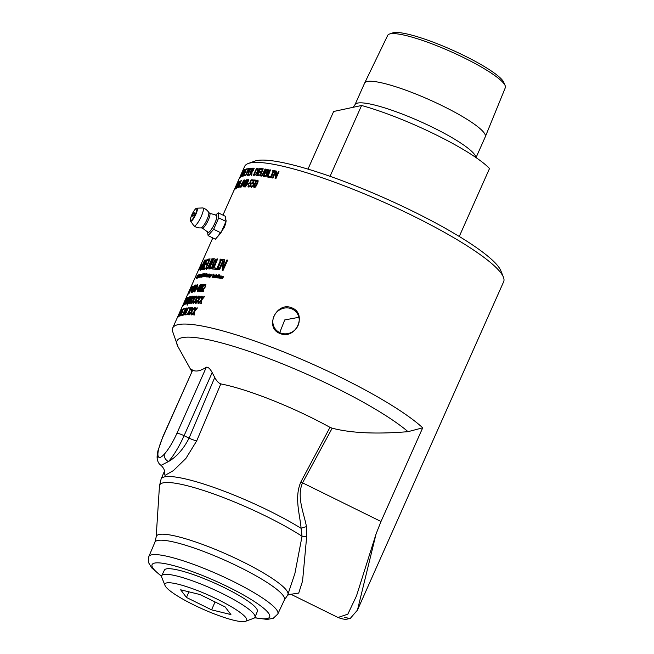 <?xml version="1.0" encoding="UTF-8"?>
<svg xmlns="http://www.w3.org/2000/svg" width="654" height="654" viewBox="0 0 654 654"><rect width="100%" height="100%" fill="white"/><g stroke="black" fill="none" stroke-linecap="round" stroke-linejoin="round"><path stroke-width="0.98" d="M189.259 314.852L191.826 311.337L192.17 307.666A141.763 23.912 24 0 1 192.644 307.674L192.431 310.585L194.451 307.854A141.452 23.863 24 0 1 194.581 307.862M191.279 314.909L191.483 311.933L189.447 314.721A141.763 23.912 -156 0 0 188.998 314.721L191.573 311.206L192.17 307.666M194.451 307.854L194.197 307.715A141.763 23.912 24 0 1 194.671 307.74L192.096 311.173L191.532 314.795A141.763 23.912 -156 0 0 191.025 314.77L191.483 311.933M192.17 310.454L194.197 307.715M186.504 308.974L186.872 308.157A141.452 23.863 24 0 1 186.995 308.14M185.107 315.032L186.455 308.95L183.749 315.032A141.763 23.912 -156 0 0 183.463 315.073L186.603 308.018A141.763 23.912 24 0 1 187.044 307.952L185.556 313.421L188.041 307.838A141.763 23.912 24 0 1 188.36 307.805L185.221 314.86A141.763 23.912 -156 0 0 184.837 314.893L186.455 308.95M182.883 311.574A141.452 23.863 24 0 0 182.45 311.729L182.172 311.598A141.763 23.912 24 0 1 182.997 311.312L182.63 312.146A141.763 23.912 -156 0 0 181.796 312.432L180.913 315.179A141.452 23.863 24 0 1 181.411 315.007M183.21 309.595L183.455 309.056A141.452 23.863 24 0 1 184.183 308.786M180.439 315.817L180.757 315.105M181.975 312.367L182.294 311.656M180.635 315.048A141.763 23.912 24 0 1 181.526 314.746L181.158 315.58A141.763 23.912 -156 0 0 180.03 315.972L183.177 308.917A141.763 23.912 24 0 1 184.297 308.524L183.921 309.367A141.763 23.912 -156 0 0 183.03 309.669L182.172 311.598M179.932 314.999L181.738 310.258A141.763 23.912 -156 0 0 181.599 310.339L179.18 315.768A141.763 23.912 24 0 1 179.319 315.686L180.087 315.073M182.155 310.568L181.738 310.258M179.629 315.8L179.605 315.817A141.452 23.863 24 0 0 179.466 315.898L179.18 315.768M181.869 310.209L182.065 309.767A141.452 23.863 24 0 1 182.376 309.579L182.646 309.857M179.122 316.381L179.359 315.849M182.368 309.726L178.959 316.495A141.763 23.912 -156 0 0 178.64 316.691L181.787 309.636A141.763 23.912 24 0 1 182.09 309.448L182.376 309.579M179.523 314.28L180.733 311.067L179.09 314.533A141.763 23.912 24 0 1 179.425 314.239M179.212 315.048L179.31 314.639M177.725 317.427A141.763 23.912 -156 0 0 177.594 317.566L181.076 310.176A141.763 23.912 24 0 1 181.256 310.021L178.517 316.773A141.763 23.912 -156 0 0 178.346 316.896L179.114 315.007A141.763 23.912 -156 0 0 178.689 315.367L177.725 317.427M198.767 303.431L201.481 299.998L201.694 296.246A141.763 23.912 24 0 1 202.241 296.287L202.119 299.262L204.252 296.589A141.452 23.863 24 0 1 204.465 296.614M201.08 303.636L201.187 300.603L199.029 303.333A141.763 23.912 -156 0 0 198.522 303.293L201.236 299.859L201.694 296.246M204.252 296.589L204.007 296.458A141.763 23.912 24 0 1 204.547 296.515L201.833 299.867L201.407 303.562A141.763 23.912 -156 0 0 200.835 303.505L201.187 300.603M201.873 299.123L204.007 296.458M193.576 303.243L196.118 299.712L196.486 296.058A141.763 23.912 24 0 1 196.944 296.058L196.707 298.952L198.702 296.213A141.452 23.863 24 0 1 198.816 296.213M195.538 303.26L195.759 300.3L193.748 303.104A141.763 23.912 -156 0 0 193.314 303.113L195.857 299.573L196.486 296.058M198.702 296.213L198.448 296.074A141.763 23.912 24 0 1 198.906 296.09L196.363 299.54L195.767 303.145A141.763 23.912 -156 0 0 195.276 303.129L195.759 300.3M196.445 298.821L198.448 296.074M193.903 296.54L193.788 296.172A141.763 23.912 24 0 1 194.173 296.148L191.802 299.687L191.025 303.194A141.763 23.912 -156 0 0 190.625 303.227L191.246 300.472L189.382 303.358A141.763 23.912 -156 0 0 189.031 303.399L191.385 299.769L192.194 296.344A141.763 23.912 24 0 1 192.57 296.295L191.933 298.992L193.788 296.172M191.279 300.488L192.472 296.483A141.452 23.863 24 0 1 192.521 296.475M190.894 303.366L191.246 300.472M188.753 300.137L188.932 299.516M188.319 301.028L188.654 300.464M188.736 300.178L187.804 303.603A141.763 23.912 -156 0 0 187.477 303.677L188.221 300.979L186.48 303.922A141.763 23.912 -156 0 0 186.202 304.004L188.393 300.3L189.358 296.949A141.763 23.912 24 0 1 189.652 296.859L188.9 299.499L190.633 296.622A141.763 23.912 24 0 1 190.943 296.556L188.736 300.178M185.924 301.192L184.804 304.535A141.763 23.912 -156 0 0 184.567 304.65L185.458 302.025L183.864 305.042A141.763 23.912 -156 0 0 183.684 305.165L186.831 298.101A141.763 23.912 24 0 1 187.036 297.971L186.128 300.538L187.723 297.586A141.763 23.912 24 0 1 187.943 297.48L185.924 301.192M184.093 302.679L182.785 305.933A141.763 23.912 -156 0 0 182.638 306.088L183.684 303.538L182.253 306.628A141.763 23.912 -156 0 0 182.155 306.791L185.303 299.728A141.763 23.912 24 0 1 185.401 299.548L184.354 302.05L185.793 299.025A141.763 23.912 24 0 1 185.924 298.878L184.093 302.679M185.327 299.736L182.147 306.8A141.763 23.912 -156 0 0 182.057 306.979L182.916 305.042M204.53 285.438L204.514 284.776L205.56 284.392L205.724 286.395L202.462 290.883A141.452 23.863 24 0 1 203.844 290.973M204.767 284.907L205.92 284.547M201.734 291.561L205.479 286.55L205.413 285.348L204.089 285.782A141.763 23.912 -156 0 0 204.064 285.782L204.514 284.776M202.209 290.752A141.763 23.912 24 0 1 203.893 290.858L203.533 291.676A141.763 23.912 -156 0 0 201.424 291.545L205.233 286.419L205.16 285.209M200.132 290.106L200.516 291.005L200.394 290.237L200.516 291.005L201.318 290.27L203.231 285.97L202.838 285.095L200.132 290.106L200.263 290.867L201.064 290.139L202.838 285.095M200.173 291.79C199.486 291.798 199.707 290.572 200.819 288.112C201.914 285.61 202.789 284.392 203.443 284.441L203.476 284.449M203.443 284.441L203.181 284.31C203.876 284.318 203.672 285.553 202.577 288.005C201.465 290.49 200.582 291.709 199.911 291.651C199.233 291.659 199.445 290.433 200.557 287.973C201.653 285.471 202.536 284.253 203.181 284.31L203.369 284.351M197.909 290.131L198.26 291.014L198.17 290.27L198.26 291.014L199.02 290.262L200.933 285.962L200.574 285.103L197.909 290.131L197.998 290.875L198.759 290.123L200.574 285.103M197.917 291.798C197.295 291.831 197.533 290.621 198.644 288.161C199.748 285.667 200.59 284.425 201.187 284.449L201.089 284.351M197.647 291.659C197.026 291.7 197.271 290.49 198.383 288.03C199.478 285.528 200.328 284.294 200.917 284.318C201.555 284.302 201.318 285.52 200.222 287.973C199.118 290.458 198.26 291.684 197.647 291.659L197.483 291.627M191.426 290.147L191.663 289.616A141.452 23.863 24 0 1 191.851 289.526M191.99 289.215L191.614 290.065A141.763 23.912 -156 0 0 191.001 290.335L191.385 289.485A141.763 23.912 24 0 1 191.99 289.215M188.728 293.491L188.45 293.368A141.763 23.912 24 0 1 188.99 292.902L188.622 293.72A141.763 23.912 -156 0 0 187.96 294.308L190.559 288.512A141.763 23.912 -156 0 0 190.551 288.52L191.508 286.804M191.524 286.869L188.45 293.368M222.188 278.718L221.796 277.934L222.736 278.097L222.736 276.609L223.374 276.438L223.701 277.124M223.308 277.157L222.589 276.871L222.957 277.934L221.968 278.588L221.567 277.795L222.393 278.105L222.515 276.478L223.145 276.307L223.48 276.994L222.908 276.707M221.796 277.934L221.968 278.588M223.374 276.438L223.48 276.994M219.106 275.465L219.409 274.933A141.452 23.863 24 0 1 219.482 274.942M219.409 274.933L219.18 274.803A141.763 23.912 24 0 1 219.531 274.852L219.221 275.383A141.763 23.912 -156 0 0 218.869 275.326L219.18 274.803M217.283 277.917L217.659 275.939A141.763 23.912 -156 0 0 217.488 275.914L217.733 275.481A141.763 23.912 24 0 1 217.913 275.506L218.689 274.811L218.256 275.555A141.763 23.912 24 0 1 218.469 275.587L218.223 276.021A141.763 23.912 -156 0 0 218.011 275.996L217.046 277.786L217.659 275.939M217.725 276.053L217.97 275.62A141.452 23.863 24 0 1 218.142 275.645L218.927 274.942M214.7 277.525L216.417 274.517A141.452 23.863 24 0 1 216.449 274.525L216.172 274.386A141.763 23.912 24 0 1 216.507 274.427L214.79 277.427A141.763 23.912 -156 0 0 214.463 277.386L216.172 274.386M213.825 276.34L214.16 276.699L214.577 275.498L213.825 276.34L214.406 276.83L214.667 275.538M214.577 275.498L214.855 276.127L214.823 275.628M213.866 277.476L213.735 276.446L214.921 275.089M213.621 277.345L213.498 276.315L214.774 275.048L214.904 276.111L213.49 277.304M209.55 277.893L210.49 276.47M211.021 274.991L211.062 274.86A141.452 23.863 24 0 1 211.07 274.86L210.817 274.729A141.763 23.912 24 0 1 211.111 274.745L210.465 276.454L211.643 274.786A141.763 23.912 24 0 1 211.97 274.819L209.484 277.836L210.817 274.729M207.743 277.002L207.915 276.062M208.266 275.171L208.503 274.729A141.452 23.863 24 0 1 208.634 274.737L208.83 274.386M208.144 275.04A141.763 23.912 -156 0 0 208.005 275.04L208.242 274.59A141.763 23.912 24 0 1 208.381 274.598L209.067 273.846L208.659 274.606A141.763 23.912 24 0 1 208.822 274.615L208.585 275.056A141.763 23.912 -156 0 0 208.413 275.048L208.356 275.154M206.958 276.168L207.392 274.974L206.705 275.857L207.179 276.29M207.653 275.113L207.645 275.579L207.457 275.007M207.604 275.563L207.392 274.974M206.705 275.857L207.212 276.307M206.721 276.969L206.697 275.996M207.302 274.999L207.792 274.664M206.46 276.838L206.435 275.857L207.588 274.525L207.62 275.53L206.362 276.814M206.599 274.239L206.934 274.672L206.263 275.195A141.452 23.863 24 0 0 206.124 275.195L205.863 275.056A141.763 23.912 24 0 1 206.002 275.056L206.599 274.239A141.763 23.912 -156 0 0 206.304 274.239L205.863 275.056M206.035 276.111L205.724 275.514A141.763 23.912 -156 0 0 205.618 275.514L204.947 276.781A141.763 23.912 -156 0 0 204.686 276.781L206.304 273.732A141.763 23.912 24 0 1 206.885 273.732L205.847 276.773A141.763 23.912 -156 0 0 205.552 276.773L205.724 275.514M206.37 274.239L206.566 273.871A141.452 23.863 24 0 1 207.114 273.863L206.95 274.525M205.691 275.514L205.92 275.089M205.16 274.705L204.522 275.244A141.452 23.863 24 0 0 204.391 275.244L204.13 275.113A141.763 23.912 24 0 1 204.261 275.105L204.833 274.271A141.763 23.912 -156 0 0 204.563 274.288L204.13 275.113M204.252 275.702L204.212 275.154M204.661 274.279L204.849 273.928A141.452 23.863 24 0 1 205.331 273.903M203.893 275.571L203.222 276.838A141.763 23.912 -156 0 0 202.985 276.855L204.588 273.789A141.763 23.912 24 0 1 205.119 273.764L204.056 276.797A141.763 23.912 -156 0 0 203.786 276.805L203.991 275.563A141.763 23.912 -156 0 0 203.893 275.571M205.323 273.871L205.16 274.549M202.07 276.013L202.331 275.506A141.452 23.863 24 0 1 202.462 275.489M202.331 275.506L202.061 275.367A141.763 23.912 24 0 1 202.552 275.318L201.244 277.059L201.367 275.841L202.789 273.887L202.814 274.803L202.568 274.394L201.579 275.808L201.481 276.528L201.849 275.939L201.751 276.667L202.111 276.446M202.838 274.533L202.846 275.023L202.65 274.435M202.577 274.893L202.977 274.042M201.514 277.19L201.636 275.98M202.233 275.931L202.078 275.849A141.763 23.912 -156 0 0 201.8 275.882L202.061 275.367M201.996 276.389L202.078 275.849M201.579 275.808L201.481 276.528L201.841 276.307M200.843 275.547A141.452 23.863 24 0 0 200.77 275.563L200.5 275.424A141.763 23.912 24 0 1 200.655 275.399L201.023 274.672A141.763 23.912 -156 0 0 200.868 274.696L200.5 275.424M200.541 275.955L200.287 276.871A141.452 23.863 24 0 0 200.099 276.904L199.822 276.773A141.763 23.912 24 0 1 200.018 276.732L200.467 275.923A141.763 23.912 -156 0 0 200.23 275.963L199.822 276.773M201.048 274.664L201.203 274.353A141.452 23.863 24 0 1 201.473 274.304M200.41 275.931L200.631 275.498M199.83 277.222A141.763 23.912 -156 0 0 199.38 277.304L200.933 274.222A141.763 23.912 24 0 1 201.26 274.157L199.83 277.222M201.432 274.165L201.309 274.835M200.435 275.252L199.895 275.841A141.452 23.863 24 0 0 199.805 275.857L199.527 275.726A141.763 23.912 24 0 1 199.625 275.702L200.149 274.844A141.763 23.912 -156 0 0 199.944 274.893L199.527 275.726M200.402 274.958L200.296 274.557A141.452 23.863 24 0 1 200.549 274.492M199.298 276.192L198.661 277.468A141.763 23.912 -156 0 0 198.481 277.517L200.018 274.427A141.763 23.912 24 0 1 200.41 274.328L199.282 277.329A141.763 23.912 -156 0 0 199.078 277.37L199.372 276.176A141.763 23.912 -156 0 0 199.298 276.192M200.557 274.394L200.353 275.064M197.353 276.83L197.263 276.781A141.763 23.912 -156 0 0 197.001 276.904L196.331 278.293A141.763 23.912 -156 0 0 196.2 278.367L197.688 275.252A141.763 23.912 24 0 1 197.827 275.187L197.246 276.389A141.763 23.912 24 0 1 197.508 276.266L198.097 275.064A141.763 23.912 24 0 1 198.236 274.999L196.731 278.113A141.763 23.912 -156 0 0 196.592 278.171L197.263 276.781M220.128 260.202L220.3 259.131A141.763 23.912 24 0 1 222.434 259.368L221.968 260.406A141.763 23.912 -156 0 0 221.256 260.325L217.905 268.541A141.452 23.863 24 0 1 218.33 268.59M220.545 259.27A141.452 23.863 24 0 1 222.385 259.466M216.065 269.317L216.482 268.385A141.452 23.863 24 0 1 217.169 268.459L220.529 260.243A141.763 23.912 -156 0 0 219.834 260.169L220.3 259.131M217.659 268.402A141.763 23.912 24 0 1 218.371 268.492L217.913 269.522A141.763 23.912 -156 0 0 215.779 269.284L216.237 268.254A141.763 23.912 24 0 1 216.924 268.32L220.529 260.243M211.986 262.883L212.248 263.022A141.452 23.863 24 0 1 212.918 263.031L214.61 261.412L214.847 260.341L213.874 259.924A141.763 23.912 -156 0 0 213.31 259.916L211.986 262.883A141.763 23.912 24 0 1 212.656 262.892L214.357 261.273L214.594 260.202L213.874 259.924M214.847 260.341L214.136 260.055L214.847 260.341M209.811 267.764L210.073 267.903A141.452 23.863 24 0 1 210.555 267.911L211.782 267.502L212.779 266.031L213.098 264.445L212.158 264.02A141.763 23.912 -156 0 0 211.487 264.012L209.811 267.764A141.763 23.912 24 0 1 210.294 267.772L211.52 267.372L212.517 265.9L212.844 264.306L212.158 264.02M213.098 264.445L212.419 264.159L213.098 264.445M209.043 268.917L213.506 258.902A141.452 23.863 24 0 1 214.667 258.902L215.697 259.352M213.441 263.309L213.204 265.867L211.692 268.14L209.991 268.925A141.763 23.912 -156 0 0 208.724 268.917L213.245 258.763A141.763 23.912 24 0 1 214.414 258.771L215.436 259.213L215.092 261.109L213.441 263.309M214.667 258.902L215.436 259.213M207.163 263.194A141.452 23.863 24 0 0 205.994 263.39L205.724 263.26A141.763 23.912 24 0 1 207.244 263.006L206.713 264.208A141.763 23.912 -156 0 0 205.184 264.461L203.786 268.361A141.452 23.863 24 0 1 205.07 268.148M202.936 269.44L207.359 259.499A141.452 23.863 24 0 1 209.051 259.197M203.508 268.23A141.763 23.912 24 0 1 205.152 267.968L204.612 269.17A141.763 23.912 -156 0 0 202.568 269.513L207.089 259.36A141.763 23.912 24 0 1 209.133 259.009L208.601 260.21A141.763 23.912 -156 0 0 206.958 260.472L205.724 263.26M203.786 265.843L205.331 261.608L204.645 261.101A141.763 23.912 -156 0 0 204.391 261.199L201.195 269.154A141.452 23.863 24 0 1 201.44 269.056L202.944 267.404M202.454 268.132L205.054 261.469L204.645 261.101M205.331 261.608L204.923 261.232M200.917 269.015A141.763 23.912 24 0 1 201.162 268.917L202.176 267.993M204.506 261.159L204.882 260.3A141.452 23.863 24 0 1 205.421 260.071L206.002 260.562M200.5 270.143L200.991 269.056M205.724 260.431L204.391 264.551L201.923 268.966L200.631 270.094A141.763 23.912 -156 0 0 200.083 270.323L204.604 260.161A141.763 23.912 24 0 1 205.143 259.94L205.421 260.071M254.39 185.924L254.88 186.889L254.635 186.063L254.88 186.889L255.788 186.218L257.701 181.91L257.21 180.978L256.303 181.648L254.39 185.924L254.635 186.75L255.551 186.079L257.463 181.779L257.21 180.978M254.529 187.673C253.687 187.592 253.817 186.316 254.929 183.864C256.033 181.362 256.989 180.185 257.799 180.324L257.913 180.349M257.799 180.324L257.562 180.193C258.412 180.291 258.289 181.567 257.186 184.019C256.082 186.513 255.117 187.682 254.292 187.535C253.441 187.453 253.572 186.186 254.692 183.725C255.788 181.223 256.744 180.046 257.562 180.193L257.807 180.267M249.91 183.333L251.169 179.801A141.763 23.912 24 0 1 253.041 179.907L252.665 180.733A141.763 23.912 -156 0 0 251.234 180.643L250.392 182.523L251.569 183.128M251.422 179.932A141.452 23.863 24 0 1 252.984 180.022M248.487 185.613L248.455 185.589A141.763 23.912 24 0 1 248.479 185.597L249.329 186.357L248.929 186.12L250.008 185.957L250.695 184.812L250.956 183.79L249.55 183.431L251.169 179.801M248.953 187.167L248.258 186.725L248.618 185.916M250.392 182.523L251.316 182.989L250.915 184.714L248.7 187.036L248.005 186.594L248.455 185.589M250.008 185.957L250.703 183.651L250.286 183.292M248.675 185.989L249.754 185.818M248.258 186.725L248.7 187.036M241.244 180.749L241.064 180.659A141.763 23.912 24 0 1 241.318 180.586L238.824 186.938A141.452 23.863 24 0 1 239.339 186.799M238.309 187.6L238.645 186.856M238.547 186.807A141.763 23.912 24 0 1 239.446 186.57L239.07 187.404A141.763 23.912 -156 0 0 237.925 187.714L241.064 180.659M239.879 182.025L238.269 185.515A141.452 23.863 24 0 1 238.636 185.36M238.677 185.254L239.716 181.951M237.982 185.376A141.763 23.912 24 0 1 238.506 185.172M237.811 186.104L238.138 185.45M236.552 188.246A141.763 23.912 -156 0 0 236.339 188.344L240.018 181.044A141.763 23.912 24 0 1 240.288 180.937L237.745 187.772A141.763 23.912 -156 0 0 237.492 187.862L238.211 185.949A141.763 23.912 -156 0 0 237.574 186.202L236.552 188.246M238.162 182.139L235.023 189.186A141.763 23.912 -156 0 0 234.86 189.333L237.132 183.692L234.426 189.774A141.763 23.912 -156 0 0 234.32 189.905L237.459 182.858A141.763 23.912 24 0 1 237.631 182.654L235.546 187.837L238.031 182.253A141.763 23.912 24 0 1 238.162 182.139M235.301 187.551L236.65 184.395L235.072 187.894A141.763 23.912 24 0 1 235.276 187.535M234.974 188.311L234.941 188.295A141.763 23.912 -156 0 0 234.696 188.736L222.949 215.125M234.598 188.973L237.026 183.521A141.763 23.912 24 0 1 237.132 183.333L234.238 190.012A141.763 23.912 -156 0 0 234.132 190.167L234.941 188.295M272.587 177.994L275.473 170.89A141.763 23.912 24 0 1 276.397 171.086L276.102 177.234L278.588 171.65A141.452 23.863 24 0 1 278.972 171.732M275.686 171.021A141.452 23.863 24 0 1 276.389 171.168M275.326 178.673L275.645 171.994L272.939 178.076A141.763 23.912 -156 0 0 272.334 177.945L275.473 170.89M278.588 171.65L278.383 171.52A141.763 23.912 24 0 1 279.005 171.659L275.865 178.714A141.763 23.912 -156 0 0 275.113 178.542L275.645 171.994M275.898 177.103L278.383 171.52M267.036 176.915L269.914 169.819A141.763 23.912 24 0 1 270.511 169.926L267.968 176.269A141.452 23.863 24 0 1 269.75 176.605M267.739 176.139A141.763 23.912 24 0 1 269.783 176.523L269.415 177.357A141.763 23.912 -156 0 0 266.775 176.866L269.914 169.819M261.159 176.245L260.39 175.46L262.687 168.724A141.763 23.912 24 0 1 263.21 168.789L260.791 174.634L261.51 175.444L261.028 174.773L261.51 175.444L262.524 174.97L265.295 169.173A141.452 23.863 24 0 1 265.565 169.214M265.295 169.173L265.058 169.034A141.763 23.912 24 0 1 265.606 169.116L262.295 175.607L260.921 176.114L260.153 175.321L262.687 168.724M260.791 174.634L261.273 175.313L262.287 174.839L265.058 169.034M260.921 176.114L260.39 175.46M250.776 171.086A141.452 23.863 24 0 0 249.861 171.144L249.591 171.013A141.763 23.912 24 0 1 250.842 170.939L250.474 171.773A141.763 23.912 -156 0 0 249.223 171.847L248.324 174.602A141.452 23.863 24 0 1 249.329 174.536M247.678 175.297L250.744 168.413A141.452 23.863 24 0 1 252.101 168.315M248.054 174.463A141.763 23.912 24 0 1 249.395 174.381L249.027 175.215A141.763 23.912 -156 0 0 247.335 175.329L250.474 168.274A141.763 23.912 24 0 1 252.166 168.168L251.798 169.002A141.763 23.912 -156 0 0 250.449 169.075L249.591 171.013M248.504 171.691L248.831 169.231A141.763 23.912 -156 0 0 248.569 169.263L247.588 172.215A141.452 23.863 24 0 1 247.801 172.182L248.618 171.544M248.847 170.498L249.411 169.582L248.831 169.231M247.008 172.869L247.351 172.1A141.763 23.912 24 0 1 247.531 172.051L248.234 171.561M248.61 169.263L248.888 168.642A141.452 23.863 24 0 1 249.476 168.552L249.926 168.912M249.656 168.773L248.283 172.018L247.228 172.844A141.763 23.912 -156 0 0 246.959 172.877L245.79 175.509A141.763 23.912 -156 0 0 245.479 175.558L248.618 168.503A141.763 23.912 24 0 1 249.207 168.413L249.476 168.552M244.661 170.334L244.882 169.836A141.452 23.863 24 0 1 245.814 169.427M242.209 176.417A141.763 23.912 -156 0 0 241.988 176.506L244.759 170.293A141.763 23.912 -156 0 0 244.228 170.539L244.604 169.705A141.763 23.912 24 0 1 245.937 169.149L245.561 169.983A141.763 23.912 -156 0 0 244.98 170.195L242.209 176.417M243.705 171.046L242.193 174.577A141.452 23.863 24 0 1 242.364 174.463M242.446 174.25L243.582 170.996M241.906 174.446A141.763 23.912 24 0 1 242.323 174.185M241.849 175.051L242.103 174.536M240.508 177.332A141.763 23.912 -156 0 0 240.353 177.455L243.909 170.105A141.763 23.912 24 0 1 244.13 169.966L241.473 176.752A141.763 23.912 -156 0 0 241.269 176.858L242.013 174.961A141.763 23.912 -156 0 0 241.506 175.28L240.508 177.332M239.781 177.61L239.462 178.329A141.763 23.912 -156 0 0 239.168 178.763L239.487 178.043A141.763 23.912 24 0 1 239.577 177.896L242.078 172.288A141.763 23.912 -156 0 0 241.988 172.427L242.307 171.708A141.763 23.912 24 0 1 242.601 171.283L242.282 172.002A141.763 23.912 -156 0 0 242.176 172.133L239.683 177.749A141.763 23.912 24 0 1 239.781 177.61M240.451 175.844L241.539 173.384M240.697 175.256L241.228 174.087M241.955 172.435L239.143 178.804A141.763 23.912 -156 0 0 239.037 179.008L239.863 177.144M199.429 268.091L199.388 268.034A141.763 23.912 24 0 1 200.042 267.028L201.195 264.584L201.309 266.26L198.399 270.56L199.723 267.69A141.763 23.912 -156 0 0 199.11 268.663L197.083 273.225M201.04 265.647L200.328 267.151A141.452 23.863 -156 0 0 199.887 267.764M201.718 262.81L199.388 268.034M242.716 172.01L243.468 170.71M240.214 177.512L242.757 172.018A141.763 23.912 -156 0 0 242.748 172.027L240.214 177.512M240.386 176.588L240.443 177.144M239.928 177.888L240.288 177.406M245.953 171.757A141.452 23.863 24 0 0 245.413 171.912L245.136 171.773A141.763 23.912 24 0 1 246.051 171.528L245.683 172.362A141.763 23.912 -156 0 0 244.768 172.607L243.877 175.362A141.452 23.863 24 0 1 244.482 175.19M246.141 169.803L246.403 169.222A141.452 23.863 24 0 1 247.253 168.977M243.37 176.016L243.705 175.272M244.907 172.566L245.242 171.822M243.599 175.223A141.763 23.912 24 0 1 244.588 174.97L244.212 175.803A141.763 23.912 -156 0 0 242.977 176.139L246.125 169.084A141.763 23.912 24 0 1 247.351 168.748L246.983 169.582A141.763 23.912 -156 0 0 246.002 169.844L245.136 171.773M251.422 171.601L251.684 171.74A141.452 23.863 24 0 1 252.027 171.732L253.4 170.261L253.621 169.321L252.992 168.945A141.763 23.912 -156 0 0 252.607 168.953L251.422 171.601A141.763 23.912 24 0 1 251.765 171.601L253.139 170.122L252.992 168.945M249.771 175.198L252.845 168.291A141.452 23.863 24 0 1 253.597 168.274L254.193 168.642M251.496 175.321L251.528 172.378A141.763 23.912 -156 0 0 251.079 172.386L249.828 175.19A141.763 23.912 -156 0 0 249.444 175.207L252.583 168.152A141.763 23.912 24 0 1 253.335 168.135L253.932 168.503L253.597 170.048L252.043 172.116L251.774 175.19A141.763 23.912 -156 0 0 251.234 175.182L251.528 172.378M254.226 174.463L254.48 174.593A141.452 23.863 24 0 1 254.823 174.61L255.992 174.209L257.48 171.994L257.962 169.664L256.989 169.051A141.763 23.912 -156 0 0 256.646 169.026L254.226 174.463A141.763 23.912 24 0 1 254.569 174.479L255.739 174.07L257.235 171.855L257.717 169.533L256.989 169.051M257.962 169.664L257.243 169.182L257.962 169.664M253.727 175.264L256.818 168.331A141.452 23.863 24 0 1 257.578 168.372L258.575 169.018M258.322 168.879L257.725 171.912L255.681 174.806L254.202 175.288A141.763 23.912 -156 0 0 253.425 175.247L256.564 168.192A141.763 23.912 24 0 1 257.333 168.233L257.578 168.372M260.766 171.52A141.452 23.863 24 0 0 259.319 171.373L259.074 171.234A141.763 23.912 24 0 1 260.815 171.413L260.439 172.247A141.763 23.912 -156 0 0 258.706 172.067L257.782 174.822A141.452 23.863 24 0 1 259.36 174.986M256.973 175.501L260.063 168.56A141.452 23.863 24 0 1 262.123 168.765M257.537 174.683A141.763 23.912 24 0 1 259.401 174.88L259.033 175.713A141.763 23.912 -156 0 0 256.679 175.476L259.818 168.421A141.763 23.912 24 0 1 262.172 168.667L261.796 169.5A141.763 23.912 -156 0 0 259.94 169.304L259.074 171.234M265.688 172.182L265.916 172.321A141.452 23.863 24 0 1 266.562 172.419L267.976 171.43L268.083 170.653L267.151 170.212A141.763 23.912 -156 0 0 266.611 170.122L265.688 172.182A141.763 23.912 24 0 1 266.333 172.288L267.748 171.291L267.854 170.522L267.151 170.212M268.083 170.653L267.38 170.342L268.083 170.653M264.183 175.574L264.412 175.705A141.452 23.863 24 0 1 264.87 175.779L265.982 175.648L266.75 174.667L266.889 173.514L265.982 173.073A141.763 23.912 -156 0 0 265.344 172.967L264.183 175.574A141.763 23.912 24 0 1 264.641 175.648L265.753 175.509L266.521 174.536L266.66 173.375L265.982 173.073M266.889 173.514L266.211 173.204L266.889 173.514M263.537 176.327L266.636 169.37A141.452 23.863 24 0 1 267.756 169.549L268.769 170.015M267.11 172.705L267.151 174.602L265.99 176.114L264.478 176.482A141.763 23.912 -156 0 0 263.26 176.286L266.399 169.239A141.763 23.912 24 0 1 267.527 169.411L268.541 169.885L268.41 171.266L267.11 172.705M267.756 169.549L268.541 169.885M272.792 171.135L272.857 170.367A141.763 23.912 24 0 1 274.688 170.727L274.369 171.446A141.763 23.912 -156 0 0 273.764 171.323L271.475 177.071A141.452 23.863 24 0 1 271.835 177.144M273.078 170.498A141.452 23.863 24 0 1 274.655 170.808M269.971 177.463L270.257 176.825A141.452 23.863 24 0 1 270.854 176.948L273.135 171.201A141.763 23.912 -156 0 0 272.538 171.086L272.857 170.367M271.263 176.94A141.763 23.912 24 0 1 271.868 177.062L271.549 177.782A141.763 23.912 -156 0 0 269.718 177.414L270.037 176.694A141.763 23.912 24 0 1 270.633 176.817L273.135 171.201M236.29 187.763L236.282 188.18M235.922 188.981L236.029 188.107M236.298 187.976L235.587 188.426L238.391 181.959A141.763 23.912 24 0 1 238.547 181.845L235.996 188.05L239.168 181.46A141.763 23.912 24 0 1 239.356 181.354L236.298 187.976M236.012 187.624L236.2 188.139M241.154 185.736L241.171 186.447L241.857 185.654L243.746 180.667L241.154 185.736L241.44 186.586L241.424 185.875L241.44 186.586L242.127 185.793M244.032 181.518L243.746 180.667M243.533 180.79L244.228 179.899M240.86 187.224L241.056 186.12M240.819 187.232C240.304 187.322 240.598 186.137 241.71 183.676L244.089 179.883C244.621 179.817 244.334 181.003 243.247 183.463C242.135 185.949 241.326 187.208 240.819 187.232L240.688 187.216M243.566 183.758L243.836 183.888A141.452 23.863 24 0 1 244.727 183.823L245.683 180.937L243.566 183.758A141.763 23.912 24 0 1 244.457 183.692M244.727 183.823L246.46 179.956A141.452 23.863 24 0 1 246.468 179.956L246.198 179.817A141.763 23.912 24 0 1 246.533 179.801L244.809 183.668A141.763 23.912 24 0 1 245.144 183.651L244.809 184.412A141.763 23.912 -156 0 0 244.473 184.428L243.394 186.848A141.763 23.912 -156 0 0 243.043 186.872L244.122 184.453A141.763 23.912 -156 0 0 242.961 184.542L246.198 179.817M243.304 184.51L243.623 183.782M243.378 186.856L244.122 184.453M245.087 185.417L245.446 186.3L245.348 185.556L245.446 186.3L246.215 185.556L248.136 181.256L247.76 180.39L245.087 185.417L245.185 186.169L245.961 185.417L247.76 180.39M245.103 187.085C244.465 187.118 244.702 185.9 245.814 183.439C246.91 180.937 247.768 179.711 248.373 179.744L248.389 179.744M248.373 179.744L248.111 179.605C248.757 179.597 248.528 180.815 247.433 183.267C246.329 185.761 245.463 186.987 244.841 186.954C244.204 186.979 244.433 185.761 245.544 183.308C246.648 180.806 247.498 179.572 248.111 179.605L248.283 179.646M247.727 184.15L248.046 183.422A141.452 23.863 24 0 1 248.937 183.439M248.986 183.308L248.61 184.166A141.763 23.912 -156 0 0 247.408 184.142L247.792 183.284A141.763 23.912 24 0 1 248.986 183.308M252.477 183.512L253.752 179.956A141.763 23.912 24 0 1 255.755 180.144L255.387 180.97A141.763 23.912 -156 0 0 253.842 180.823L253.008 182.703L254.259 183.349M253.997 180.095A141.452 23.863 24 0 1 255.714 180.251M251.062 185.769L251.022 185.744A141.763 23.912 24 0 1 251.054 185.752L251.962 186.545L251.52 186.292L252.681 186.161L253.376 185.033L253.621 183.995L252.133 183.594L253.752 179.956M251.586 187.363L250.825 186.88L251.193 186.055M253.008 182.703L254.014 183.21L253.638 184.959L252.55 186.619L251.34 187.224L250.572 186.75L251.022 185.744M253.597 182.826L254.014 183.21M252.681 186.161L253.376 183.864L252.918 183.48M251.275 186.161L252.428 186.03M250.825 186.88L251.34 187.224M206.623 269.35L206.035 268.492L209.615 258.959A141.763 23.912 24 0 1 210.097 258.91L206.525 267.282L207.13 268.197L206.795 267.412L207.13 268.197L208.242 267.322L212.149 258.927A141.452 23.863 24 0 1 212.37 258.927M212.149 258.927L211.888 258.796A141.763 23.912 24 0 1 212.436 258.78L207.841 268.222L206.026 269.154M206.525 267.282L206.868 268.058L207.98 267.192L211.888 258.796M206.353 269.211L205.765 268.353L209.615 258.959M212.763 269.039L216.981 258.87A141.763 23.912 24 0 1 217.643 258.91L213.907 268.001A141.452 23.863 24 0 1 215.91 268.156M213.654 267.862A141.763 23.912 24 0 1 215.959 268.05L215.428 269.252A141.763 23.912 -156 0 0 212.46 269.023L216.981 258.87M219.131 269.677L223.366 259.491A141.763 23.912 24 0 1 224.469 259.638L223.537 268.173L227.118 260.128A141.452 23.863 24 0 1 227.617 260.21M223.603 259.622A141.452 23.863 24 0 1 224.453 259.736M222.442 270.266L223.464 260.979L219.564 269.742A141.763 23.912 -156 0 0 218.845 269.644L223.366 259.491M227.118 260.128L226.889 259.998A141.763 23.912 24 0 1 227.657 260.12L223.137 270.274A141.763 23.912 -156 0 0 222.213 270.127L223.464 260.979M223.308 268.042L226.889 259.998M198.783 275.432L198.424 276.062M197.614 276.765L197.622 277.517M197.483 278.097L197.737 276.969M197.206 277.966L198.726 274.77L197.148 277.966M199.102 275.939A141.452 23.863 24 0 0 199.069 275.955L198.791 275.816A141.763 23.912 24 0 1 199.225 275.694L198.971 276.209A141.763 23.912 -156 0 0 198.538 276.331L198.399 277.312A141.452 23.863 24 0 1 198.481 277.288M198.121 277.173A141.763 23.912 24 0 1 198.603 277.034L198.35 277.549A141.763 23.912 -156 0 0 197.704 277.746L199.225 274.647A141.763 23.912 24 0 1 199.846 274.467L199.593 274.982A141.763 23.912 -156 0 0 199.143 275.113L198.791 275.816M200.557 277.1A141.763 23.912 -156 0 0 200.353 277.132L201.923 274.051A141.763 23.912 24 0 1 202.127 274.018L200.557 277.1M203.623 275.171A141.452 23.863 24 0 0 203.369 275.195L203.108 275.056A141.763 23.912 24 0 1 203.705 275.015L203.435 275.522A141.763 23.912 -156 0 0 202.838 275.571L202.675 276.536A141.452 23.863 24 0 1 202.985 276.511M203.59 274.353L203.77 274.001A141.452 23.863 24 0 1 204.277 273.961M202.274 276.904L202.503 276.454M202.969 275.563L203.198 275.105M202.405 276.405A141.763 23.912 24 0 1 203.067 276.348L202.805 276.863A141.763 23.912 -156 0 0 201.914 276.936L203.508 273.863A141.763 23.912 24 0 1 204.359 273.805L204.089 274.312A141.763 23.912 -156 0 0 203.476 274.361L203.108 275.056M209.149 275.939L208.381 276.446L208.928 275.816M208.364 276.184L208.642 276.577L209.141 276.037M208.34 277.026L209.386 275.579M208.912 275.334L209.664 274.729M209.198 275.015L208.651 275.195L209.411 274.59L209.542 275.203L208.716 276.863A141.763 23.912 -156 0 0 208.438 276.855L208.078 276.233L209.198 275.015L209.468 275.367M208.086 276.887L208.324 276.364M209.607 274.696L209.542 275.203M209.959 275.571L210.196 275.146M210.408 275.26L210.956 274.803M210.335 274.794L210.122 274.68A141.763 23.912 24 0 1 210.392 274.696L209.198 276.895A141.763 23.912 -156 0 0 208.912 276.879L210.122 274.68M212.444 277.321L212.599 276.225M212.28 276.225L212.673 276.797L213.155 276.454L213.008 275.023L214.005 274.19M213.196 276.225L212.763 274.893L213.735 274.051L213.94 275.04L213.506 274.549L213.065 275.072L213.269 276.282L212.019 277.141M212.198 277.19L212.027 276.086M213.605 275.032L213.506 274.549M212.239 276.478L212.951 276.086M215.714 277.705L216.621 275.432A141.452 23.863 24 0 1 216.662 275.44M216.122 277.705L217.365 275.53A141.452 23.863 24 0 1 217.422 275.538M216.049 277.051L215.477 277.574L215.428 276.953L216.384 275.293A141.763 23.912 24 0 1 216.719 275.342L215.836 277.165L217.136 275.399A141.763 23.912 24 0 1 217.48 275.448L216.204 277.615A141.763 23.912 -156 0 0 215.885 277.574L215.812 276.92M215.477 277.574L215.665 277.092M217.676 277.925L218.935 275.759A141.452 23.863 24 0 1 219 275.767M218.935 275.759L218.698 275.62A141.763 23.912 24 0 1 219.057 275.677L217.798 277.844A141.763 23.912 -156 0 0 217.447 277.795L218.698 275.62M218.967 277.034L219.36 277.427L219.76 276.209L218.967 277.034L219.589 277.558L219.867 276.274M219.76 276.209L219.826 276.724L219.997 276.348M219.025 278.187L218.837 277.124L220.226 275.906M218.796 278.056L218.608 276.985L219.965 275.767L220.153 276.863L218.649 277.999M219.957 278.285L221.224 276.119A141.452 23.863 24 0 1 221.297 276.135M220.831 278.432L221.542 276.511M221.559 277.206L221.69 276.601M221.224 276.119L220.995 275.988A141.763 23.912 24 0 1 221.346 276.045L222.049 276.209M221.469 276.47L220.096 278.212A141.763 23.912 -156 0 0 219.728 278.146L220.995 275.988M221.183 276.331L221.829 276.07L221.943 276.707L220.978 278.359A141.763 23.912 -156 0 0 220.602 278.293L221.33 277.075M221.984 276.168L221.943 276.707M189.546 290.458L187.919 293.859A141.763 23.912 24 0 1 187.927 293.85L190.527 288.013A141.763 23.912 24 0 1 190.96 287.408L190.592 288.242A141.763 23.912 -156 0 0 190.249 288.692L189.415 290.572M192.031 287.073L192.202 286.681A141.452 23.863 24 0 1 192.619 286.411M192.791 286.027L189.039 293.425A141.763 23.912 -156 0 0 188.859 293.548L192.251 286.951A141.763 23.912 -156 0 0 191.548 287.376L191.924 286.55A141.763 23.912 24 0 1 192.791 286.027M191.761 291.946L194.05 286.035L191.548 291.144M194.279 286.82L194.328 286.174L194.279 286.82M194.197 286.779L194.05 286.035M194.083 286.027L194.573 285.446M191.254 292.534L191.704 291.946M194.557 285.324L191.132 292.6L192.194 289.125L194.5 285.25M193.004 290.728L192.979 291.422L193.625 290.613L195.554 285.643L193.004 290.728L193.363 291.496M195.816 286.444L195.824 285.773L195.816 286.444M195.775 286.419L195.554 285.643M195.481 285.667L196.102 285.013M192.701 292.174L192.865 291.332M196.086 284.948L195.898 284.858C196.372 284.76 196.061 285.937 194.966 288.389L192.628 292.199C192.17 292.322 192.489 291.153 193.6 288.692L196.02 284.866M194.671 290.417L194.688 291.128L195.382 290.343L197.263 285.348L194.671 290.417L194.957 291.267L194.941 290.556L194.957 291.267L195.652 290.474M197.508 286.329L197.263 285.348M197.034 285.479L197.745 284.588M194.377 291.905L194.573 290.768M194.336 291.913C193.813 291.995 194.107 290.809 195.219 288.349L197.606 284.564C198.137 284.498 197.86 285.692 196.764 288.144C195.66 290.629 194.851 291.888 194.336 291.913L194.205 291.897M197.018 288.954L197.328 288.267A141.452 23.863 24 0 1 197.99 288.21M198.064 288.054L197.68 288.904A141.763 23.912 -156 0 0 196.674 288.986L197.058 288.128A141.763 23.912 24 0 1 198.064 288.054M184.215 302.115L185.196 299.916M184.886 301.878L183.668 305.173A141.763 23.912 -156 0 0 183.48 305.312L184.453 302.728L182.932 305.778A141.763 23.912 -156 0 0 182.793 305.917L185.94 298.862A141.763 23.912 24 0 1 186.096 298.706L185.115 301.232L186.627 298.249A141.763 23.912 24 0 1 186.807 298.126L184.886 301.878M187.208 300.627L186.186 304.012A141.763 23.912 -156 0 0 185.9 304.102L186.717 301.445L185.049 304.429A141.763 23.912 -156 0 0 184.82 304.527L187.976 297.464A141.763 23.912 24 0 1 188.221 297.357L187.396 299.957L189.055 297.047A141.763 23.912 24 0 1 189.325 296.957L187.208 300.627M191.941 296.09A141.763 23.912 24 0 1 192.211 296.049L187.355 305.099A141.763 23.912 -156 0 0 187.101 305.14L192.137 296.188M191.328 303.333L193.772 299.753L194.222 296.139A141.763 23.912 24 0 1 194.639 296.115L194.336 298.984L196.265 296.197A141.452 23.863 24 0 1 196.323 296.197M193.102 303.252L193.388 300.325L191.45 303.17A141.763 23.912 -156 0 0 191.058 303.194L193.502 299.614L194.222 296.139M196.265 296.197L196.004 296.066A141.763 23.912 24 0 1 196.421 296.058L193.968 299.548L193.282 303.113A141.763 23.912 -156 0 0 192.832 303.121L193.388 300.325M194.075 298.845L196.004 296.066M196.061 303.276L198.685 299.794L198.98 296.09A141.763 23.912 24 0 1 199.478 296.115L199.306 299.05L201.367 296.344A141.452 23.863 24 0 1 201.53 296.352M198.195 303.391L198.358 300.39L196.274 303.162A141.763 23.912 -156 0 0 195.808 303.145L198.432 299.655L198.98 296.09M201.367 296.344L201.113 296.205A141.763 23.912 24 0 1 201.62 296.237L198.988 299.638L198.481 303.293A141.763 23.912 -156 0 0 197.941 303.252L198.358 300.39M199.053 298.911L201.113 296.205M180.643 310.609L177.504 317.664A141.763 23.912 -156 0 0 177.389 317.803L178.043 316.144A141.763 23.912 -156 0 0 177.986 316.234L176.948 318.473A141.763 23.912 -156 0 0 176.874 318.621L180.013 311.566A141.763 23.912 24 0 1 180.12 311.353L178.542 314.999L180.479 310.805A141.763 23.912 24 0 1 180.643 310.609M185.401 308.95L185.646 308.386A141.452 23.863 24 0 1 186.137 308.287M182.605 315.228L182.826 314.721A141.452 23.863 24 0 1 183.104 314.664L183.177 314.492M183.406 314.419L183.079 315.138A141.763 23.912 -156 0 0 182.237 315.302L182.556 314.582A141.763 23.912 24 0 1 182.826 314.525L185.327 308.909A141.763 23.912 -156 0 0 185.057 308.974L185.376 308.247A141.763 23.912 24 0 1 186.227 308.083L185.9 308.802A141.763 23.912 -156 0 0 185.613 308.851L183.12 314.468A141.763 23.912 24 0 1 183.406 314.419M186.921 314.901L189.398 311.337L189.832 307.707A141.763 23.912 24 0 1 190.257 307.691L189.979 310.568L191.933 307.805A141.452 23.863 24 0 1 192.006 307.805M188.761 314.852L189.031 311.917L187.06 314.746A141.763 23.912 -156 0 0 186.66 314.762L189.137 311.198L189.832 307.707M191.933 307.805L191.671 307.666A141.763 23.912 24 0 1 192.104 307.666L189.619 311.149L188.965 314.721A141.763 23.912 -156 0 0 188.499 314.721L189.031 311.917M189.717 310.437L191.671 307.666M191.826 314.934L194.483 311.459L194.745 307.748A141.763 23.912 24 0 1 195.26 307.772L195.105 310.724L197.189 308.026A141.452 23.863 24 0 1 197.377 308.042M194.017 315.081L194.164 312.064L192.055 314.819A141.763 23.912 -156 0 0 191.573 314.795L194.23 311.329L194.745 307.748M197.189 308.026L196.944 307.895A141.763 23.912 24 0 1 197.459 307.936L194.794 311.32L194.32 314.991A141.763 23.912 -156 0 0 193.772 314.942L194.164 312.064M194.851 310.585L196.944 307.895M344.217 617.343L349.743 618.463M422.705 427.822A141.763 23.912 -156 0 0 282.332 351.378A141.763 23.912 -156 0 0 172.672 328.046A141.763 23.912 -156 0 0 172.386 330.793L177.978 346.661A132.566 22.359 -156 0 1 263.072 356.348A132.566 22.359 -156 0 1 408.022 431.673L422.705 427.822L380.996 521.5L376.083 533.917L356.495 595.9L347.83 614.163L337.987 617.482M350.381 618.292L357.452 610.117L376.083 533.917M357.452 610.117L503.654 281.735A141.763 23.912 24 0 0 503.408 277.149A141.763 23.912 24 0 0 383.873 202.233A141.763 23.912 24 0 0 248.209 163.525A141.763 23.912 24 0 0 244.637 166.418L242.021 172.296M291.602 307.74C307.789 313.536 295.87 340.309 280.116 333.524C264.216 328.12 276.135 301.347 291.602 307.74M225.131 219.196C226.644 219.425 226.317 222.27 224.167 227.715L217.259 237.059M215.542 215.109L218.281 212.82L218.73 217.88L213.654 229.284L208.127 235.628L207.392 231.622M207.62 231.868A9.655 2.142 -63.8 0 0 208.373 232.448A9.655 2.142 -63.8 0 0 215.043 222.801A9.655 2.142 -63.8 0 0 215.861 215.15M218.281 212.82L225.54 216.4L225.998 221.461L218.73 217.88M213.654 229.284L220.921 232.865L215.387 239.209L208.127 235.628M225.998 221.461L220.921 232.865M190.559 221.06A7.227 1.602 -63.8 0 0 195.342 215.428A7.227 1.602 -63.8 0 0 196.903 208.193C196.511 209.002 196.829 205.601 191.769 214.978A6.671 1.48 116.2 0 1 196.838 209.174A6.671 1.48 116.2 0 1 192.202 219.581A6.671 1.48 116.2 0 1 191.794 214.962C189.268 221.649 190.559 219.867 190.559 221.06L193.878 225.802A10.031 2.232 -63.8 0 0 194.009 225.941A10.031 2.232 -63.8 0 0 200.525 217.978A10.031 2.232 -63.8 0 0 202.871 207.956A10.031 2.232 -63.8 0 0 202.683 207.939A10.031 2.232 -63.8 0 0 202.544 207.956M192.856 216.261A1.88 0.417 -63.8 0 0 194.173 214.349A1.88 0.417 -63.8 0 0 194.287 212.91A3.131 3.131 0 0 0 192.709 216.122A1.88 0.417 -63.8 0 0 192.856 216.261M209.664 213.278L208.7 212.387A8.715 1.937 116.2 0 1 206.386 220.864A8.715 1.937 116.2 0 1 201.072 227.87L202.364 228.091A8.257 1.839 -63.8 0 0 207.653 221.493A8.257 1.839 -63.8 0 0 209.664 213.278L216.261 215.182A9.499 2.109 -63.8 0 1 214.136 224.69A9.499 2.109 -63.8 0 1 207.898 232.162L202.364 228.091M299.033 317.901L298.028 317.468L284.735 319.929L279.732 332.608M459.263 236.47L489.511 168.536A89.287 15.058 -156 0 0 361.58 105.49L330.049 176.318M307.977 169.116L333.638 111.482L361.58 105.49M505.15 85.6L503.793 82.379A61.778 10.423 -156 0 0 453.14 50.44A61.778 10.423 -156 0 0 393.471 32.7A61.778 10.423 -156 0 0 392.694 32.913L389.4 34.065A64.362 10.856 24 0 1 390.201 33.844A64.362 10.856 24 0 1 452.372 52.32A64.362 10.856 24 0 1 505.15 85.6A64.362 10.856 24 0 1 505.313 87.71L485.309 136.768A66.046 11.143 -156 0 0 429.482 99.784A66.046 11.143 -156 0 0 364.646 83.05A66.046 11.143 -156 0 0 364.621 83.107L355.008 104.681A66.046 11.143 -156 0 1 417.391 120.279A66.046 11.143 -156 0 1 475.842 157.483M476.03 157.614L485.284 136.825A66.046 11.143 -156 0 0 485.309 136.768M364.646 83.05L387.716 35.349A64.362 10.856 24 0 1 389.4 34.065M290.899 594.273L298.739 593.064L302.573 580.981L306.661 536.844L306.481 526.683C303.873 512.867 296.425 496.729 302.557 482.84L380.996 521.5M291.202 594.412L337.685 617.327M206.353 367.196L176.899 433.357A25.065 5.567 116.2 0 1 164.407 454.056A6.262 4.815 -137.9 0 0 168.47 461.561L161.056 465.346C159.094 464.185 157.827 462.067 157.246 459.002C156.919 457.171 157.148 454.44 157.941 450.802L162.977 436.439L192.652 370.189L191.483 369.33C194.917 372.159 199.879 371.447 206.353 367.196C208.127 366.943 210.073 368.733 212.182 372.576L214.741 377.448C216.572 380.98 218.599 383.138 220.823 383.914A92.713 15.639 -156 0 1 329.992 427.34L332.183 428.19C351.1 433.111 376.377 434.272 408.022 431.673M191.491 369.338L191.483 369.33A108.024 18.222 -156 0 0 191.892 371.48M329.992 427.34L300.938 481.81C294.104 497.253 299.802 513.856 301.118 528.334L302.042 536.255L294.905 573.444L287.613 595.287M164.203 471.787L165.004 475.376L173.4 470.602L185.891 458.462L196.715 440.853L220.823 383.914M161.71 575.692L164.424 570.084A50.857 8.576 24 0 1 166.386 568.89A50.857 8.576 24 0 1 219.474 585.314A50.857 8.576 24 0 1 257.341 611.457L254.986 617.229A51.053 8.608 -156 0 0 216.981 590.987A51.053 8.608 -156 0 0 163.68 574.498A51.053 8.608 -156 0 0 161.71 575.692A51.053 8.608 -156 0 0 161.775 577.392L165.004 585.444A44.734 7.546 -156 0 0 202.724 609.087A44.734 7.546 -156 0 0 245.536 621.3A44.734 7.546 -156 0 0 216.915 599.048A44.734 7.546 -156 0 0 166.672 582.91A44.734 7.546 -156 0 0 165.004 585.444M214.741 377.448L189.071 438.147C183.472 449.077 176.605 456.876 168.462 461.561M157.246 459.002A6.262 5.804 -8 0 1 157.974 455.429A25.065 5.567 116.2 0 1 163.222 436.283L192.652 370.189M306.481 526.683A10.023 3.278 169 0 0 301.118 528.334A90.906 15.336 -156 0 0 213.817 487.41A90.906 15.336 -156 0 0 161.08 479.112L159.462 485.955A89.778 15.14 24 0 1 212.174 493.41A89.778 15.14 24 0 1 302.042 536.255A10.023 3.834 -163.7 0 1 306.661 536.844M291.431 308.729A13.472 12.704 -37.1 0 0 275.825 313.209A13.472 12.704 -37.1 0 0 275.285 328.978A13.472 12.704 -37.1 0 0 293.687 330.998A13.472 12.704 -37.1 0 0 296.777 312.743A13.472 12.704 -37.1 0 0 291.431 308.729M503.408 277.149L500.85 270.756A136.751 23.07 -156 0 0 385.533 198.489A136.751 23.07 -156 0 0 254.676 161.154L248.209 163.525M180.676 589.81L200.026 594.551L225.139 606.928L230.919 614.572L211.569 609.839L186.447 597.454L180.676 589.81M245.536 621.3L253.687 618.308A51.053 8.608 -156 0 0 254.986 617.229M211.569 609.839L215.076 601.966M186.447 597.454L188.949 591.837M202.683 207.939L196.903 208.193A7.227 1.602 -63.8 0 0 196.797 208.209M300.938 481.81A10.023 1.88 -151 0 0 302.557 482.84L332.183 428.19M164.407 454.056C160.647 458.135 158.505 458.593 157.974 455.429M168.479 461.552A31.327 6.965 -63.8 0 0 184.085 435.695L189.071 438.147A7.832 1.292 -157.1 0 0 196.715 440.853M254.586 617.793L267.192 619.42L273.241 618.308L277.811 614.016A70.599 11.911 -156 0 0 218.174 574.392A70.599 11.911 -156 0 0 148.818 556.587L154.924 542.207A70.877 11.952 24 0 1 224.543 560.086A70.877 11.952 24 0 1 284.416 599.865L287.474 595.434A72.005 12.148 -156 0 0 227.069 554.412A72.005 12.148 -156 0 0 156.167 536.967L159.462 485.955M161.579 576.109A64.337 10.848 24 0 1 174.397 565.824A64.337 10.848 24 0 1 253.834 601.189A64.337 10.848 24 0 1 254.766 617.605M176.899 433.357A6.262 1.055 -156 0 1 184.085 435.695L212.182 372.576M172.672 328.046L182.531 305.909M184.567 301.322L198.146 270.83M200.369 265.843L212.795 237.933M235.203 187.6L239.528 177.88M194.009 225.941A10.186 10.186 0 0 0 201.072 227.87M208.7 212.387A10.186 10.186 0 0 0 202.871 207.956M352.964 107.338L355.008 104.681M191.843 371.595L177.978 346.661M161.08 479.112L164.211 471.738M277.811 614.016L284.416 599.865M148.818 556.587L148.687 562.849L151.859 568.024L161.554 576.37M161.039 465.346C163.77 468.133 164.816 470.324 164.179 471.918L164.179 471.91M337.979 617.474C346.383 620.572 347.241 618.864 350.658 618.185M154.924 542.207L156.167 536.967M290.76 594.208L287.768 595.132"/></g></svg>
